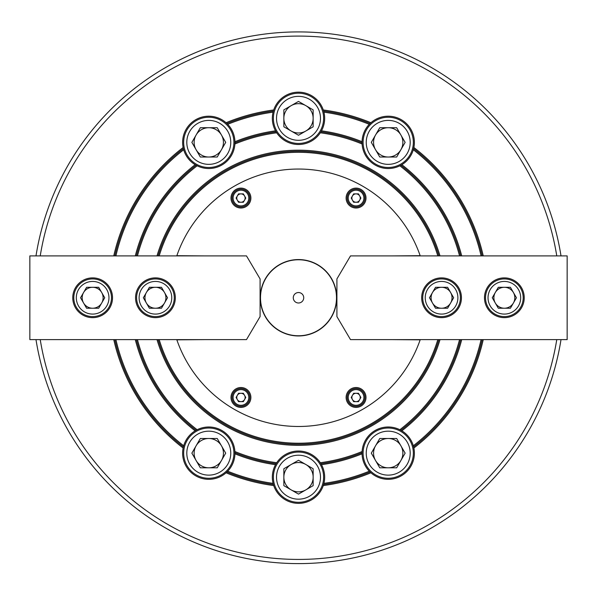 <?xml version="1.0" encoding="UTF-8"?>
<svg xmlns="http://www.w3.org/2000/svg" width="597" height="597" viewBox="0 0 597 597"><rect width="100%" height="100%" fill="white"/><g stroke="black" fill="none" stroke-linecap="round" stroke-linejoin="round"><path stroke-width="0.9" d="M305.828 464.503A14.649 14.649 0 0 0 283.851 477.197A14.649 14.649 0 0 0 305.828 489.883A14.649 14.649 0 0 0 298.5 462.541A14.649 14.649 0 0 0 291.172 464.503M221.472 445.825A14.649 14.649 0 0 0 196.092 445.825A14.649 14.649 0 0 0 208.786 467.809A14.649 14.649 0 0 0 216.107 440.467A14.649 14.649 0 0 0 208.786 438.504M388.214 438.504A14.649 14.649 0 0 0 375.528 460.481A14.649 14.649 0 0 0 400.908 460.481A14.649 14.649 0 0 0 380.893 440.467A14.649 14.649 0 0 0 375.528 445.825M208.786 157.018A14.649 14.649 0 0 0 221.472 135.041A14.649 14.649 0 0 0 196.092 135.041A14.649 14.649 0 0 0 216.107 155.056A14.649 14.649 0 0 0 221.472 149.698M291.172 131.019A14.649 14.649 0 0 0 313.149 118.333A14.649 14.649 0 0 0 291.172 105.639A14.649 14.649 0 0 0 298.5 132.982A14.649 14.649 0 0 0 305.828 131.019M375.528 149.698A14.649 14.649 0 0 0 400.908 149.698A14.649 14.649 0 0 0 388.214 127.721A14.649 14.649 0 0 0 380.893 155.056A14.649 14.649 0 0 0 388.214 157.018M461.712 339.626A168.496 168.496 0 0 1 401.863 430.833L399.863 429.728A26.164 26.164 0 0 0 362.103 451.526L362.058 452.683A167.451 167.451 0 0 1 320.917 463.705L320.305 462.727A26.164 26.164 0 0 0 276.695 462.727A166.399 166.399 0 0 1 234.897 451.526A26.164 26.164 0 0 0 197.137 429.728A166.399 166.399 0 0 1 137.452 339.626M481.092 339.626A187.331 187.331 0 0 1 413.318 445.78A26.164 26.164 0 0 0 399.863 429.728A166.399 166.399 0 0 0 459.548 339.626M482.167 339.626A188.376 188.376 0 0 1 413.617 446.877L413.318 445.78A26.164 26.164 0 0 1 413.87 448.004L413.617 446.877M483.242 339.626A189.428 189.428 0 0 1 413.87 448.004A26.164 26.164 0 0 1 370.931 472.794A189.428 189.428 0 0 1 323.29 485.562L323.925 483.361A26.164 26.164 0 0 0 321.477 464.682L320.917 463.705M460.63 339.626A167.451 167.451 0 0 1 400.886 430.265M362.058 452.683L362.058 453.81A26.164 26.164 0 0 0 369.282 471.212L370.08 472.011A188.376 188.376 0 0 1 323.634 484.458M370.08 472.011L370.931 472.794A26.164 26.164 0 0 1 369.282 471.212A187.331 187.331 0 0 1 323.925 483.361A26.164 26.164 0 0 1 273.71 485.562A189.428 189.428 0 0 1 226.069 472.794L227.718 471.212A26.164 26.164 0 0 0 234.942 453.81L234.897 451.526A26.164 26.164 0 0 1 234.942 453.81A168.496 168.496 0 0 0 275.523 464.682A26.164 26.164 0 0 0 273.075 483.361A187.331 187.331 0 0 1 227.718 471.212A26.164 26.164 0 0 1 183.13 448.004A189.428 189.428 0 0 1 113.758 339.626M362.103 451.526A166.399 166.399 0 0 1 320.305 462.727A26.164 26.164 0 0 1 321.477 464.682A168.496 168.496 0 0 0 362.058 453.81A26.164 26.164 0 0 1 362.103 451.526M440.004 339.626A147.563 147.563 0 0 1 156.996 339.626M135.288 339.626A168.496 168.496 0 0 0 195.137 430.833A26.164 26.164 0 0 1 197.137 429.728L195.137 430.833A26.164 26.164 0 0 0 183.682 445.78A187.331 187.331 0 0 1 115.908 339.626M183.383 446.877L183.13 448.004A26.164 26.164 0 0 1 183.682 445.78L183.383 446.877A188.376 188.376 0 0 1 114.833 339.626M40.23 339.626A261.635 261.635 0 0 0 556.77 339.626M276.083 463.705L275.523 464.682A26.164 26.164 0 0 1 276.695 462.727L276.083 463.705A167.451 167.451 0 0 1 234.942 452.683M273.366 484.458L273.71 485.562A26.164 26.164 0 0 1 273.075 483.361L273.366 484.458A188.376 188.376 0 0 1 226.92 472.011M196.114 430.265A167.451 167.451 0 0 1 136.37 339.626M137.452 255.897A166.399 166.399 0 0 1 197.137 165.794A26.164 26.164 0 0 0 234.897 143.996L234.942 141.713A26.164 26.164 0 0 0 227.718 124.318A187.331 187.331 0 0 1 273.075 112.161A26.164 26.164 0 0 0 275.523 130.84L276.695 132.795A26.164 26.164 0 0 0 320.305 132.795L320.917 131.818A167.451 167.451 0 0 1 362.058 142.847L362.103 143.996A26.164 26.164 0 0 0 399.863 165.794L400.886 165.265A167.451 167.451 0 0 1 460.63 255.897M234.942 141.713A168.496 168.496 0 0 1 275.523 130.84A26.164 26.164 0 0 0 276.695 132.795A166.399 166.399 0 0 0 234.897 143.996A26.164 26.164 0 0 0 234.942 141.713M114.833 255.897A188.376 188.376 0 0 1 183.383 148.646L183.682 149.743A26.164 26.164 0 0 0 195.137 164.697L197.137 165.794A26.164 26.164 0 0 1 195.137 164.697A168.496 168.496 0 0 0 135.288 255.897M113.758 255.897A189.428 189.428 0 0 1 183.13 147.519L183.383 148.646M136.37 255.897A167.451 167.451 0 0 1 196.114 165.265M226.92 123.512L226.069 122.728A26.164 26.164 0 0 1 227.718 124.318L226.92 123.512A188.376 188.376 0 0 1 273.366 111.064L273.075 112.161A26.164 26.164 0 0 1 273.71 109.967L273.366 111.064M234.942 142.847A167.451 167.451 0 0 1 276.083 131.818M400.886 165.265L401.863 164.697A26.164 26.164 0 0 0 413.318 149.743A187.331 187.331 0 0 1 481.092 255.897M459.548 255.897A166.399 166.399 0 0 0 399.863 165.794A26.164 26.164 0 0 0 401.863 164.697A168.496 168.496 0 0 1 461.712 255.897M320.917 131.818L321.477 130.84A26.164 26.164 0 0 1 320.305 132.795A166.399 166.399 0 0 1 362.103 143.996A26.164 26.164 0 0 1 362.058 141.713L362.058 142.847M323.634 111.064L323.29 109.967A26.164 26.164 0 0 1 323.925 112.161L323.634 111.064A188.376 188.376 0 0 1 370.08 123.512L369.282 124.318A26.164 26.164 0 0 0 362.058 141.713A168.496 168.496 0 0 0 321.477 130.84A26.164 26.164 0 0 0 323.925 112.161A187.331 187.331 0 0 1 369.282 124.318A26.164 26.164 0 0 1 370.931 122.728L370.08 123.512M115.908 255.897A187.331 187.331 0 0 1 183.682 149.743A26.164 26.164 0 0 1 226.069 122.728A189.428 189.428 0 0 1 273.71 109.967A26.164 26.164 0 0 1 323.29 109.967A189.428 189.428 0 0 1 370.931 122.728A26.164 26.164 0 0 1 413.87 147.519A189.428 189.428 0 0 1 483.242 255.897M413.617 148.646L413.87 147.519A26.164 26.164 0 0 1 413.318 149.743L413.617 148.646A188.376 188.376 0 0 1 482.167 255.897M156.996 255.897A147.563 147.563 0 0 1 440.004 255.897M437.817 339.626A145.474 145.474 0 0 1 159.183 339.626M420.228 339.626A128.728 128.728 0 0 1 176.772 339.626M176.772 255.897A128.728 128.728 0 0 1 420.228 255.897M159.183 255.897A145.474 145.474 0 0 1 437.817 255.897M35.992 255.897A265.822 265.822 0 0 1 561.008 255.897M561.008 339.626A265.822 265.822 0 0 1 35.992 339.626M556.77 255.897A261.635 261.635 0 0 0 40.23 255.897M438.907 339.626A146.519 146.519 0 0 1 158.093 339.626M158.093 255.897A146.519 146.519 0 0 1 438.907 255.897M392.692 339.626L420.154 339.835A128.728 128.728 0 0 1 176.846 339.835L204.308 339.626M356.058 407.4A9.94 9.94 0 0 0 364.67 392.49A9.94 9.94 0 0 0 347.447 392.49A9.94 9.94 0 0 0 356.058 407.4M240.942 407.4A9.94 9.94 0 0 0 249.553 392.49A9.94 9.94 0 0 0 232.33 392.49A9.94 9.94 0 0 0 240.942 407.4M240.942 208.01A9.94 9.94 0 0 0 249.553 193.092A9.94 9.94 0 0 0 232.33 193.092A9.94 9.94 0 0 0 240.942 208.01M356.058 208.01A9.94 9.94 0 0 0 364.67 193.092A9.94 9.94 0 0 0 347.447 193.092A9.94 9.94 0 0 0 356.058 208.01M298.5 259.762A37.999 37.999 0 0 1 331.41 316.761A37.999 37.999 0 0 1 265.59 316.761A37.999 37.999 0 0 1 298.5 259.762M204.308 255.897L176.846 255.688A128.728 128.728 0 0 1 420.154 255.688L392.692 255.897M350.514 255.897L567.15 255.897L567.15 339.626L350.514 339.626L336.909 316.597L336.909 278.926L350.514 255.897M504.361 277.881A19.888 19.888 0 0 0 487.137 307.701A19.888 19.888 0 0 0 521.577 307.701A19.888 19.888 0 0 0 504.361 277.881M441.564 277.881A19.888 19.888 0 0 0 424.34 307.701A19.888 19.888 0 0 0 458.787 307.701A19.888 19.888 0 0 0 441.564 277.881M240.942 202.249A4.186 4.186 0 0 1 237.315 195.973A4.186 4.186 0 0 1 244.569 195.973A4.186 4.186 0 0 1 240.942 202.249M245.77 198.062L243.36 193.876L238.524 193.876L236.106 198.062L238.524 202.249L243.36 202.249L245.77 198.062M244.867 204.861A7.851 7.851 0 0 0 244.867 191.264A7.851 7.851 0 0 0 233.091 198.062A7.851 7.851 0 0 0 244.867 204.861M245.389 205.771A8.895 8.895 0 0 1 233.233 202.51A8.895 8.895 0 0 1 236.494 190.361A8.895 8.895 0 0 1 248.643 193.615A8.895 8.895 0 0 1 245.389 205.771M513.42 302.992A10.462 10.462 0 0 1 495.294 302.992A10.462 10.462 0 0 1 504.361 287.299A10.462 10.462 0 0 1 513.42 302.992M510.398 287.299L498.316 287.299L492.271 297.761L498.316 308.231L510.398 308.231L516.442 297.761L510.398 287.299M520.681 297.761A16.328 16.328 0 0 0 496.197 283.62A16.328 16.328 0 0 0 496.197 311.903A16.328 16.328 0 0 0 520.681 297.761M523.196 297.761A18.835 18.835 0 0 1 504.361 316.597A18.835 18.835 0 0 1 485.518 297.761A18.835 18.835 0 0 1 504.361 278.926A18.835 18.835 0 0 1 523.196 297.761M450.631 302.992A10.462 10.462 0 0 1 432.497 302.992A10.462 10.462 0 0 1 441.564 287.299A10.462 10.462 0 0 1 450.631 302.992M447.608 287.299L435.519 287.299L429.482 297.761L435.519 308.231L447.608 308.231L453.645 297.761L447.608 287.299M457.892 297.761A16.328 16.328 0 0 0 433.4 283.62A16.328 16.328 0 0 0 433.4 311.903A16.328 16.328 0 0 0 457.892 297.761M460.399 297.761A18.835 18.835 0 0 1 441.564 316.597A18.835 18.835 0 0 1 422.728 297.761A18.835 18.835 0 0 1 441.564 278.926A18.835 18.835 0 0 1 460.399 297.761M379.759 127.721L371.297 142.37L379.759 157.018L396.677 157.018L405.132 142.37L396.677 127.721L379.759 127.721M399.206 123.34A21.977 21.977 0 0 0 366.237 142.37A21.977 21.977 0 0 0 399.206 161.406A21.977 21.977 0 0 0 399.206 123.34M400.774 120.616A25.119 25.119 0 0 1 409.967 154.929A25.119 25.119 0 0 1 375.655 164.123A25.119 25.119 0 0 1 366.461 129.81A25.119 25.119 0 0 1 400.774 120.616M356.058 393.274A4.186 4.186 0 0 1 359.685 399.55A4.186 4.186 0 0 1 352.431 399.55A4.186 4.186 0 0 1 356.058 393.274M351.23 397.46L353.64 401.647L358.476 401.647L360.894 397.46L358.476 393.274L353.64 393.274L351.23 397.46M352.133 390.662A7.851 7.851 0 0 0 352.133 404.259A7.851 7.851 0 0 0 363.909 397.46A7.851 7.851 0 0 0 352.133 390.662M351.611 389.759A8.895 8.895 0 0 1 363.767 393.013A8.895 8.895 0 0 1 360.506 405.162A8.895 8.895 0 0 1 348.357 401.908A8.895 8.895 0 0 1 351.611 389.759M146.369 292.53A10.462 10.462 0 0 1 164.503 292.53A10.462 10.462 0 0 1 155.436 308.231A10.462 10.462 0 0 1 146.369 292.53M149.392 308.231L161.481 308.231L167.518 297.761L161.481 287.299L149.392 287.299L143.355 297.761L149.392 308.231M139.108 297.761A16.328 16.328 0 0 0 163.6 311.903A16.328 16.328 0 0 0 163.6 283.62A16.328 16.328 0 0 0 139.108 297.761M136.601 297.761A18.835 18.835 0 0 1 155.436 278.926A18.835 18.835 0 0 1 174.272 297.761A18.835 18.835 0 0 1 155.436 316.597A18.835 18.835 0 0 1 136.601 297.761M83.58 292.53A10.462 10.462 0 0 1 101.706 292.53A10.462 10.462 0 0 1 92.639 308.231A10.462 10.462 0 0 1 83.58 292.53M86.602 308.231L98.684 308.231L104.729 297.761L98.684 287.299L86.602 287.299L80.558 297.761L86.602 308.231M76.319 297.761A16.328 16.328 0 0 0 100.803 311.903A16.328 16.328 0 0 0 100.803 283.62A16.328 16.328 0 0 0 76.319 297.761M73.804 297.761A18.835 18.835 0 0 1 92.639 278.926A18.835 18.835 0 0 1 111.482 297.761A18.835 18.835 0 0 1 92.639 316.597A18.835 18.835 0 0 1 73.804 297.761M246.486 339.626L29.85 339.626L29.85 255.897L246.486 255.897L260.091 278.926L260.091 316.597L246.486 339.626M92.639 317.649A19.888 19.888 0 0 0 109.863 287.821A19.888 19.888 0 0 0 75.423 287.821A19.888 19.888 0 0 0 92.639 317.649M155.436 317.649A19.888 19.888 0 0 0 172.66 287.821A19.888 19.888 0 0 0 138.213 287.821A19.888 19.888 0 0 0 155.436 317.649M359.685 195.973A4.186 4.186 0 0 1 356.058 202.249A4.186 4.186 0 0 1 352.431 195.973A4.186 4.186 0 0 1 359.685 195.973M353.64 193.876L351.23 198.062L353.64 202.249L358.476 202.249L360.894 198.062L358.476 193.876L353.64 193.876M359.984 191.264A7.851 7.851 0 0 0 348.208 198.062A7.851 7.851 0 0 0 359.984 204.861A7.851 7.851 0 0 0 359.984 191.264M360.506 190.361A8.895 8.895 0 0 1 363.767 202.51A8.895 8.895 0 0 1 351.611 205.771A8.895 8.895 0 0 1 348.357 193.615A8.895 8.895 0 0 1 360.506 190.361M237.315 399.55A4.186 4.186 0 0 1 240.942 393.274A4.186 4.186 0 0 1 244.569 399.55A4.186 4.186 0 0 1 237.315 399.55M243.36 401.647L245.77 397.46L243.36 393.274L238.524 393.274L236.106 397.46L238.524 401.647L243.36 401.647M237.016 404.259A7.851 7.851 0 0 0 248.792 397.46A7.851 7.851 0 0 0 237.016 390.662A7.851 7.851 0 0 0 237.016 404.259M236.494 405.162A8.895 8.895 0 0 1 233.233 393.013A8.895 8.895 0 0 1 245.389 389.759A8.895 8.895 0 0 1 248.643 401.908A8.895 8.895 0 0 1 236.494 405.162M405.132 453.153L396.677 438.504L379.759 438.504L371.297 453.153L379.759 467.809L396.677 467.809L405.132 453.153M399.206 472.19A21.977 21.977 0 0 0 399.206 434.123A21.977 21.977 0 0 0 366.237 453.153A21.977 21.977 0 0 0 399.206 472.19M400.774 474.906A25.119 25.119 0 0 1 366.461 465.712A25.119 25.119 0 0 1 375.655 431.4A25.119 25.119 0 0 1 409.967 440.593A25.119 25.119 0 0 1 400.774 474.906M313.149 485.652L313.149 468.735L298.5 460.272L283.851 468.735L283.851 485.652L298.5 494.115L313.149 485.652M298.5 499.174A21.977 21.977 0 0 0 317.537 466.205A21.977 21.977 0 0 0 279.463 466.205A21.977 21.977 0 0 0 298.5 499.174M298.5 502.308A25.119 25.119 0 0 1 273.381 477.197A25.119 25.119 0 0 1 298.5 452.078A25.119 25.119 0 0 1 323.619 477.197A25.119 25.119 0 0 1 298.5 502.308M217.241 467.809L225.703 453.153L217.241 438.504L200.323 438.504L191.868 453.153L200.323 467.809L217.241 467.809M197.794 472.19A21.977 21.977 0 0 0 230.763 453.153A21.977 21.977 0 0 0 197.794 434.123A21.977 21.977 0 0 0 197.794 472.19M196.226 474.906A25.119 25.119 0 0 1 187.033 440.593A25.119 25.119 0 0 1 221.345 431.4A25.119 25.119 0 0 1 230.539 465.712A25.119 25.119 0 0 1 196.226 474.906M191.868 142.37L200.323 157.018L217.241 157.018L225.703 142.37L217.241 127.721L200.323 127.721L191.868 142.37M197.794 123.34A21.977 21.977 0 0 0 197.794 161.406A21.977 21.977 0 0 0 230.763 142.37A21.977 21.977 0 0 0 197.794 123.34M196.226 120.616A25.119 25.119 0 0 1 230.539 129.81A25.119 25.119 0 0 1 221.345 164.123A25.119 25.119 0 0 1 187.033 154.929A25.119 25.119 0 0 1 196.226 120.616M283.851 109.87L283.851 126.788L298.5 135.25L313.149 126.788L313.149 109.87L298.5 101.415L283.851 109.87M298.5 96.356A21.977 21.977 0 0 0 279.463 129.318A21.977 21.977 0 0 0 317.537 129.318A21.977 21.977 0 0 0 298.5 96.356M298.5 93.214A25.119 25.119 0 0 1 323.619 118.333A25.119 25.119 0 0 1 298.5 143.444A25.119 25.119 0 0 1 273.381 118.333A25.119 25.119 0 0 1 298.5 93.214M298.5 259.561A38.201 38.201 0 0 1 331.581 316.865A38.201 38.201 0 0 1 265.419 316.865A38.201 38.201 0 0 1 298.5 259.561M298.5 302.992A5.231 5.231 0 0 0 303.03 295.149A5.231 5.231 0 0 0 293.97 295.149A5.231 5.231 0 0 0 298.5 302.992"/></g></svg>
